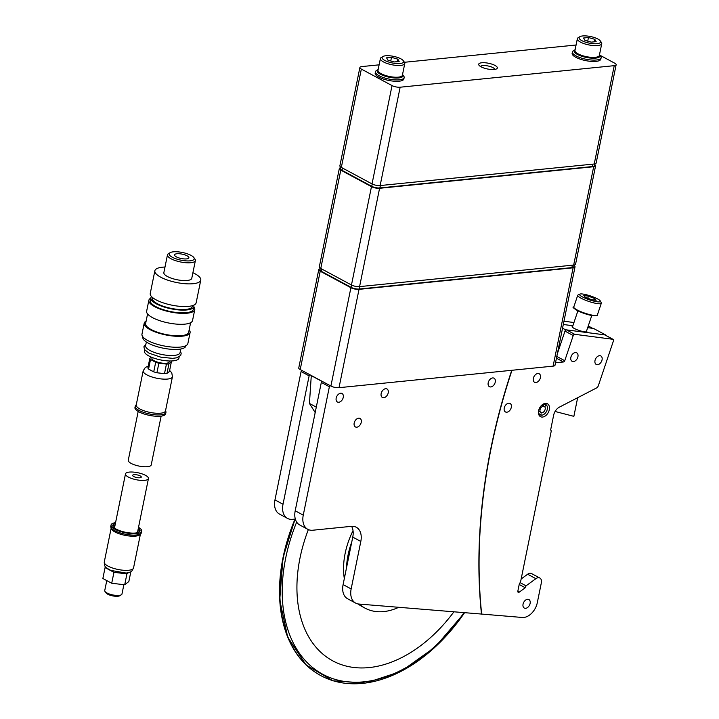 <?xml version="1.0" encoding="UTF-8"?>
<svg xmlns="http://www.w3.org/2000/svg" width="719" height="719" viewBox="0 0 719 719"><rect width="100%" height="100%" fill="white"/><g stroke="black" fill="none" stroke-linecap="round" stroke-linejoin="round"><path stroke-width="1.08" d="M336.186 398.101A4.835 3.227 118.3 0 0 337.436 402.002A4.835 3.227 118.3 0 0 343.251 397.391A4.835 3.227 118.3 0 0 342.01 393.491A4.835 3.227 118.3 0 0 336.186 398.101M354.179 423.042A4.835 3.227 118.3 0 0 355.429 426.942A4.835 3.227 118.3 0 0 361.244 422.332A4.835 3.227 118.3 0 0 360.003 418.431A4.835 3.227 118.3 0 0 354.179 423.042M488.192 382.796A4.835 3.227 118.3 0 0 489.441 386.696A4.835 3.227 118.3 0 0 495.256 382.086A4.835 3.227 118.3 0 0 494.016 378.185A4.835 3.227 118.3 0 0 488.192 382.796M577.923 356.696A4.835 3.227 -61.7 0 1 572.099 361.306A4.835 3.227 -61.7 0 1 570.859 357.406A4.835 3.227 -61.7 0 1 576.674 352.795A4.835 3.227 -61.7 0 1 577.923 356.696M602.064 359.833A4.835 3.227 -61.7 0 1 596.24 364.443A4.835 3.227 -61.7 0 1 594.999 360.552A4.835 3.227 -61.7 0 1 600.823 355.941A4.835 3.227 -61.7 0 1 602.064 359.833M511.299 407.349A4.835 3.227 -61.7 0 1 505.484 411.96A4.835 3.227 -61.7 0 1 504.235 408.059A4.835 3.227 -61.7 0 1 510.059 403.449A4.835 3.227 -61.7 0 1 511.299 407.349M540.409 377.664A4.835 3.227 -61.7 0 1 534.585 382.274A4.835 3.227 -61.7 0 1 533.345 378.374A4.835 3.227 -61.7 0 1 539.169 373.763A4.835 3.227 -61.7 0 1 540.409 377.664M530.119 603.448A4.835 3.227 -61.7 0 1 524.304 608.058A4.835 3.227 -61.7 0 1 523.055 604.158A4.835 3.227 -61.7 0 1 528.878 599.547A4.835 3.227 -61.7 0 1 530.119 603.448M549.307 409.677A7.316 4.889 -61.7 0 1 542.647 417.038A7.316 4.889 -61.7 0 1 538.567 410.971A7.316 4.889 -61.7 0 1 538.603 410.756A7.316 4.889 -61.7 0 1 541.614 405.3A7.316 4.889 -61.7 0 1 547.492 403.808A7.316 4.889 -61.7 0 1 549.307 409.677M538.63 410.621A5.86 3.91 118.3 0 0 540.221 414.854A5.86 3.91 118.3 0 0 547.276 409.273A5.86 3.91 118.3 0 0 545.775 404.545A5.86 3.91 118.3 0 0 541.353 405.552M330.048 385.591A1.465 0.98 118.3 0 0 329.374 386.75L321.321 382.409A1.465 0.98 -61.7 0 1 321.995 381.259M511.748 370.294A497.737 332.591 118.3 0 0 481.478 614.053L358.907 604.05A17.571 11.738 -61.7 0 1 355.68 603.115A17.571 11.738 -61.7 0 1 351.151 588.933L360.812 541.443A17.571 11.738 118.3 0 0 356.291 527.261A17.571 11.738 118.3 0 0 351.303 526.344L312.765 530.227A17.571 11.738 -61.7 0 1 307.777 529.31A17.571 11.738 -61.7 0 1 303.256 515.128L329.374 386.75M321.321 382.409L295.203 510.796A17.571 11.738 118.3 0 0 299.724 524.969L307.777 529.31M351.609 526.317A17.571 11.738 -61.7 0 1 352.759 537.111L343.098 584.601A17.571 11.738 118.3 0 0 347.619 598.774L355.68 603.115M481.478 614.053L522.345 617.477A14.641 9.778 118.3 0 0 537.291 602.729L541.353 582.758A5.86 3.91 118.3 0 0 539.852 578.031A5.86 3.91 118.3 0 0 535.898 578.678L526.047 585.841L520.098 582.642M511.982 370.276A497.737 332.591 118.3 0 0 481.667 614.161M539.852 578.031L531.602 573.6A5.86 3.91 118.3 0 0 527.647 574.238L521.158 578.966M526.047 585.841L525.274 587.747L519.199 584.484M525.274 587.747L519.208 592.168A1.465 0.98 -61.7 0 1 518.219 592.33A1.465 0.98 -61.7 0 1 517.842 591.153L519.226 584.322L520.61 581.662L551.284 430.888L550.655 429.881L553.63 415.249A8.781 5.869 -61.7 0 1 559.418 407.125L596.518 387.972A2.93 1.959 118.3 0 0 598.325 385.743L613.469 340.788A1.465 0.98 118.3 0 0 613.163 339.368A1.465 0.98 118.3 0 0 612.93 339.287L574.697 334.308A1.465 0.98 118.3 0 0 573.232 335.539L564.748 360.731A1.465 0.98 -61.7 0 1 563.462 361.963L555.517 362.762M573.232 335.539L564.99 331.108L557.333 353.811L565.449 329.742L562.546 328.188M564.99 331.108A1.465 0.98 -61.7 0 1 566.455 329.877L574.697 334.308M612.93 339.287L604.679 334.856L566.455 329.877M381.151 393.572A4.835 3.227 118.3 0 0 383.766 397.724A4.835 3.227 118.3 0 0 388.215 392.862A4.835 3.227 118.3 0 0 385.6 388.709A4.835 3.227 118.3 0 0 381.151 393.572M321.887 381.349L311.282 375.642L309.44 403.44L315.183 412.562M316.288 407.125L309.44 403.44M315.569 410.675L315.911 409.012M309.808 374.707A1.465 0.98 118.3 0 0 309.134 375.857L283.016 504.244A17.571 11.738 118.3 0 0 287.546 518.417A17.571 11.738 118.3 0 0 292.534 519.343L295.006 519.091M287.546 518.417L279.484 514.085A17.571 11.738 -61.7 0 1 274.964 499.912L301.081 371.525A1.465 0.98 -61.7 0 1 301.755 370.375M592.726 328.376A1.465 0.98 118.3 0 0 592.492 328.304L587.675 327.675L593.499 328.43L605.686 334.982L565.449 329.742M572.872 325.743L563.301 324.494L572.872 325.743M573.96 322.525L563.966 321.222M320.198 268.78A5.86 1.789 11.5 0 0 318.76 269.607A5.86 1.789 11.5 0 0 320.216 271.207L350.908 287.717A5.86 1.789 11.5 0 0 359.024 289.353L573.115 267.801A5.86 1.789 11.5 0 0 575.02 266.902A5.86 1.789 11.5 0 0 574.023 265.572M320.216 271.207L300.209 369.539A5.86 1.789 -168.5 0 1 298.753 367.948L318.76 269.607M300.209 369.539L330.902 386.049L350.908 287.717M359.024 289.353L339.017 387.685A5.86 1.789 -168.5 0 1 330.902 386.049M339.017 387.685L553.109 366.133L573.115 267.801M575.02 266.902L555.014 365.234A5.86 1.789 -168.5 0 1 553.109 366.133M494.25 69.473A9.518 2.912 -168.5 0 1 478.998 65.24A9.518 2.912 -168.5 0 1 481.775 62.769A9.518 2.912 -168.5 0 1 493.405 64.692A9.518 2.912 -168.5 0 1 496.658 68.835A9.518 2.912 -168.5 0 1 494.25 69.473M480.499 66.508A7.316 2.238 -168.5 0 1 482.8 65.591A7.316 2.238 -168.5 0 1 490.412 66.588A7.316 2.238 -168.5 0 1 494.78 69.41M379.111 64.836L361.783 66.579A5.86 1.789 11.5 0 0 359.886 67.478A5.86 1.789 11.5 0 0 361.342 69.078L392.035 85.588A5.86 1.789 11.5 0 0 400.15 87.215L614.242 65.663A5.86 1.789 11.5 0 0 616.138 64.773A5.86 1.789 11.5 0 0 614.682 63.173L599.934 55.237M361.342 69.078L341.336 167.41A5.86 1.789 -168.5 0 1 339.88 165.81L359.886 67.478M341.336 167.41L372.029 183.92L392.035 85.588M400.15 87.215L380.144 185.556A5.86 1.789 -168.5 0 1 372.029 183.92M380.144 185.556L594.236 163.995L614.242 65.663M616.138 64.773L596.132 163.105A5.86 1.789 -168.5 0 1 594.236 163.995M576.072 45.009A5.86 1.789 11.5 0 0 575.874 45.027L404.464 62.283M574.139 265.005L573.789 266.722A5.86 1.789 -168.5 0 1 571.884 267.612L359.293 289.02A5.86 1.789 -168.5 0 1 351.178 287.384L321.447 271.387A5.86 1.789 -168.5 0 1 319.991 269.796L320.306 268.205M594.82 57.655A11.855 3.631 -168.5 0 1 583.352 56.298A11.855 3.631 -168.5 0 1 575.622 52.083M600.23 40.83L601.345 42.34A12.448 3.811 -168.5 0 1 601.74 43.67A12.448 3.811 -168.5 0 1 597.705 45.567A12.448 3.811 -168.5 0 1 584.223 43.697A12.448 3.811 -168.5 0 1 577.357 38.7A12.448 3.811 -168.5 0 1 578.247 37.64L579.856 36.687A10.983 3.361 11.5 0 0 583.612 41.468A10.983 3.361 11.5 0 0 597.022 43.688A10.983 3.361 11.5 0 0 600.23 40.83A10.983 3.361 11.5 0 0 582.633 35.95A10.983 3.361 11.5 0 0 579.856 36.687M594.775 39.32L596.141 41.63L591.189 42.133L584.889 40.318L583.522 38.008L588.466 37.505L594.775 39.32L594.262 41.819M587.729 41.136L588.466 37.505M575.119 49.701A13.176 4.026 11.5 0 0 575.083 49.719A13.176 4.026 11.5 0 0 579.586 55.462A13.176 4.026 11.5 0 0 595.683 58.122A13.176 4.026 11.5 0 0 599.538 54.698A13.176 4.026 11.5 0 0 599.511 54.662M599.538 54.698L600.644 56.199A14.641 4.476 -168.5 0 1 601.12 57.763A14.641 4.476 -168.5 0 1 596.366 60.001A14.641 4.476 -168.5 0 1 580.503 57.799A14.641 4.476 -168.5 0 1 572.423 51.921A14.641 4.476 -168.5 0 1 573.474 50.672L575.083 49.719M572.423 51.921L572.144 53.287A14.641 4.476 11.5 0 0 580.224 59.165A14.641 4.476 11.5 0 0 596.087 61.367A14.641 4.476 11.5 0 0 600.841 59.129L601.12 57.763M572.692 326.3A7.756 1.42 18.6 0 0 572.117 326.606A7.756 1.42 18.6 0 0 576.368 329.437A7.756 1.42 18.6 0 0 584.556 331.819A7.756 1.42 18.6 0 0 586.83 331.567A7.756 1.42 18.6 0 0 586.56 330.974M582.785 294.035A10.983 2.013 18.6 0 0 579.882 294.107A10.983 2.013 18.6 0 0 584.718 298.026A10.983 2.013 18.6 0 0 597.174 301.773A10.983 2.013 18.6 0 0 600.32 300.991A10.983 2.013 18.6 0 0 593.472 297.037A10.983 2.013 18.6 0 0 582.785 294.035M600.32 300.991L601.246 302.771A12.448 2.283 -161.4 0 1 601.318 303.238A12.448 2.283 -161.4 0 1 597.678 303.652A12.448 2.283 -161.4 0 1 584.538 299.832A12.448 2.283 -161.4 0 1 577.725 295.293A12.448 2.283 -161.4 0 1 578.076 294.961L579.882 294.107M594.631 298.511L596.141 300.272L591.494 299.661L585.338 297.298L583.819 295.536L588.466 296.147L594.631 298.511L594.119 300.003M587.765 298.232L588.466 296.147M555.077 411.475L573.87 416.346L577.537 398.317L577.015 398.038M577.537 398.317L576.692 398.209M541.506 413.946A5.86 3.91 -61.7 0 1 539.484 414.27M541.973 405.076L542.36 406.505A3.514 2.346 118.3 0 0 540.041 409.749A3.514 2.346 118.3 0 0 540.949 412.589A3.514 2.346 118.3 0 0 545.182 409.237A3.514 2.346 118.3 0 0 544.274 406.397A3.514 2.346 118.3 0 0 543.276 406.217L542.297 405.687M542.27 405.444L543.519 405.058L543.276 406.217M544.876 404.249A5.86 3.91 -61.7 0 1 545.712 406.118M453.914 611.806A127.605 85.264 -61.7 0 1 341.103 664.545A127.605 85.264 -61.7 0 1 300.021 557.944A127.605 85.264 -61.7 0 1 308.361 529.588M463.989 612.624A144.151 96.319 -61.7 0 1 334.578 679.212A144.151 96.319 -61.7 0 1 285.713 557.971A144.151 96.319 -61.7 0 1 296.668 522.102M346.522 567.749A65.878 44.021 -61.7 0 1 348.077 554.969A65.878 44.021 -61.7 0 1 351.771 541.973M344.32 578.57A65.878 44.021 -61.7 0 1 345.147 553.396A65.878 44.021 -61.7 0 1 353.02 530.667M398.748 607.303A65.878 44.021 -61.7 0 1 365.036 608.139A65.878 44.021 -61.7 0 1 359.266 604.077M365.036 608.139L362.115 606.566A65.878 44.021 -61.7 0 1 358.071 603.942M140.178 475.897A4.395 1.339 -168.5 0 1 141.275 477.092A4.395 1.339 -168.5 0 1 138.381 477.776A4.395 1.339 -168.5 0 1 133.761 476.544A4.395 1.339 -168.5 0 1 132.664 475.349A4.395 1.339 -168.5 0 1 135.558 474.666A4.395 1.339 -168.5 0 1 140.178 475.897M128.404 477.083A11.711 3.586 -168.5 0 1 125.492 473.884A11.711 3.586 -168.5 0 1 133.195 472.077A11.711 3.586 -168.5 0 1 145.535 475.358A11.711 3.586 -168.5 0 1 148.447 478.557A11.711 3.586 -168.5 0 1 140.744 480.364A11.711 3.586 -168.5 0 1 128.404 477.083M161.146 416.121L151.224 464.896A11.711 3.586 -168.5 0 1 143.521 466.703A11.711 3.586 -168.5 0 1 131.182 463.422A11.711 3.586 -168.5 0 1 128.27 460.232L138.192 411.448M144.753 349.865L144.483 351.169A17.571 5.375 11.5 0 0 148.851 355.959A17.571 5.375 11.5 0 0 167.356 360.875A17.571 5.375 11.5 0 0 178.914 358.17L179.175 356.876M146.352 342.001L145.597 345.704A17.571 5.375 11.5 0 0 149.965 350.495A17.571 5.375 11.5 0 0 168.471 355.42A17.571 5.375 11.5 0 0 180.029 352.705L180.775 349.012M142.91 336.887L142.847 337.175A21.956 6.714 11.5 0 0 148.312 343.17A21.956 6.714 11.5 0 0 171.437 349.317A21.956 6.714 11.5 0 0 185.888 345.938L185.942 345.65M146.128 321.078A23.421 7.163 11.5 0 0 144.195 323.226L141.967 334.155A23.421 7.163 11.5 0 0 147.799 340.545A23.421 7.163 11.5 0 0 172.47 347.106A23.421 7.163 11.5 0 0 187.875 343.493L190.095 332.573A23.421 7.163 11.5 0 0 189.16 329.832M144.195 323.226A23.421 7.163 11.5 0 0 150.019 329.626A23.421 7.163 11.5 0 0 174.69 336.177A23.421 7.163 11.5 0 0 190.095 332.573M147.575 313.942L145.624 323.523A21.956 6.714 11.5 0 0 151.089 329.518A21.956 6.714 11.5 0 0 174.214 335.665A21.956 6.714 11.5 0 0 188.666 332.277L190.616 322.705M150.792 298.133A23.421 7.163 11.5 0 0 148.86 300.281L146.64 311.21A23.421 7.163 11.5 0 0 152.464 317.609A23.421 7.163 11.5 0 0 177.135 324.161A23.421 7.163 11.5 0 0 192.539 320.548L194.768 309.628A23.421 7.163 11.5 0 0 193.824 306.887M148.86 300.281A23.421 7.163 11.5 0 0 154.684 306.68A23.421 7.163 11.5 0 0 179.355 313.232A23.421 7.163 11.5 0 0 194.768 309.628M151.556 296.614A21.956 6.714 11.5 0 0 150.855 297.846L150.298 300.578A21.956 6.714 11.5 0 0 155.753 306.573A21.956 6.714 11.5 0 0 178.887 312.72A21.956 6.714 11.5 0 0 193.33 309.332L193.887 306.6A21.956 6.714 11.5 0 0 193.717 305.189M150.855 297.846A21.956 6.714 11.5 0 0 156.311 303.84A21.956 6.714 11.5 0 0 179.444 309.988A21.956 6.714 11.5 0 0 193.887 306.6M152.428 297.441L152.284 298.133A20.492 6.273 11.5 0 0 157.38 303.733A20.492 6.273 11.5 0 0 178.968 309.467A20.492 6.273 11.5 0 0 192.449 306.312L192.593 305.611M164.993 267.037A23.421 7.163 11.5 0 0 154.864 270.784L150.253 293.46A23.421 7.163 11.5 0 0 156.077 299.85A23.421 7.163 11.5 0 0 180.748 306.402A23.421 7.163 11.5 0 0 196.152 302.798L200.772 280.122A23.421 7.163 11.5 0 0 194.939 273.732A23.421 7.163 11.5 0 0 192.908 272.717M154.864 270.784A23.421 7.163 11.5 0 0 160.688 277.174A23.421 7.163 11.5 0 0 185.358 283.735A23.421 7.163 11.5 0 0 200.772 280.122M167.473 254.859L163.86 272.618A14.245 4.359 11.5 0 0 167.401 276.5A14.245 4.359 11.5 0 0 182.401 280.491A14.245 4.359 11.5 0 0 191.775 278.298L195.388 260.539A14.245 4.359 -168.5 0 1 186.014 262.732A14.245 4.359 -168.5 0 1 171.014 258.75A14.245 4.359 -168.5 0 1 167.473 254.859A14.245 4.359 -168.5 0 1 168.489 253.636L170.097 252.693A12.78 3.91 11.5 0 0 172.362 257.276A12.78 3.91 11.5 0 0 187.695 260.934A12.78 3.91 11.5 0 0 193.815 257.519A12.78 3.91 11.5 0 0 191.047 255.389A12.78 3.91 11.5 0 0 170.097 252.693M176.353 256.872A7.316 2.238 11.5 0 0 184.064 258.921A7.316 2.238 11.5 0 0 188.881 257.788A7.316 2.238 11.5 0 0 187.057 255.793A7.316 2.238 11.5 0 0 179.346 253.744A7.316 2.238 11.5 0 0 174.537 254.877A7.316 2.238 11.5 0 0 176.353 256.872M193.815 257.519L194.921 259.02A14.245 4.359 -168.5 0 1 195.388 260.539M152.167 357.478L151.979 358.377A8.781 2.687 11.5 0 0 154.163 360.776A8.781 2.687 11.5 0 0 163.42 363.239A8.781 2.687 11.5 0 0 169.199 361.882L169.378 360.983M151.332 357.136L149.822 358.323L147.88 367.885A10.983 3.361 11.5 0 0 148.563 369.054L150.514 359.5L155.681 362.277A10.983 3.361 11.5 0 0 158.872 363.194L166.44 364.084L164.498 373.637L156.922 372.757L158.872 363.194M155.681 362.277L153.731 371.831A10.983 3.361 11.5 0 0 156.922 372.757M166.997 373.386L168.947 363.823L171.356 361.936L169.405 371.498L166.997 373.386A10.983 3.361 11.5 0 1 164.498 373.637M166.44 364.084A10.983 3.361 11.5 0 0 168.947 363.823M171.356 361.936A10.983 3.361 11.5 0 0 170.87 360.992M149.822 358.323A10.983 3.361 11.5 0 0 150.514 359.5M153.731 371.831L148.563 369.054M106.772 580.601L104.74 590.56A8.781 2.687 11.5 0 0 105.028 591.494A8.781 2.687 11.5 0 0 106.924 592.959A8.781 2.687 11.5 0 0 121.331 594.811A8.781 2.687 11.5 0 0 121.96 594.065L123.866 584.682M121.331 594.811L119.722 595.763A7.316 2.238 -168.5 0 1 107.724 594.218A7.316 2.238 -168.5 0 1 106.133 592.995L105.028 591.494M105.729 567.057L105.082 567.57L113.944 572.333L126.93 573.861L128.395 572.71M130.849 571.704L128.845 581.536L124.711 584.781L111.715 583.262L102.862 578.498L105.082 567.57M113.944 572.333L111.715 583.262M126.93 573.861L124.711 584.781M136.304 404.59L135.585 405.462A15.665 4.79 11.5 0 0 135.235 406.172L134.956 407.538A15.665 4.79 11.5 0 0 143.602 413.82A15.665 4.79 11.5 0 0 160.571 416.184A15.665 4.79 11.5 0 0 165.658 413.784L165.936 412.418A15.665 4.79 11.5 0 0 165.891 411.627L165.568 410.549M135.235 406.172A15.665 4.79 11.5 0 0 143.881 412.463A15.665 4.79 11.5 0 0 160.849 414.818A15.665 4.79 11.5 0 0 165.936 412.418M172.443 376.765A14.928 4.566 11.5 0 1 167.59 379.048A14.928 4.566 11.5 0 1 151.421 376.801A14.928 4.566 11.5 0 1 143.18 370.815L136.233 404.959A14.928 4.566 11.5 0 0 144.474 410.944A14.928 4.566 11.5 0 0 160.643 413.191A14.928 4.566 11.5 0 0 165.496 410.909L172.443 376.765L171.778 372.837L169.621 370.447M138.066 529.57A13.904 4.251 -168.5 0 1 139.72 531.539M138.345 528.204A13.904 4.251 -168.5 0 1 140.034 530.892A13.904 4.251 -168.5 0 1 135.523 533.022A13.904 4.251 -168.5 0 1 120.459 530.928A13.904 4.251 -168.5 0 1 112.784 525.346A13.904 4.251 -168.5 0 1 115.391 523.54M137.697 531.377A13.176 4.026 -168.5 0 1 138.524 532.348M138.524 527.333A15.665 4.79 -168.5 0 1 141.76 531.242A15.665 4.79 -168.5 0 1 136.673 533.642A15.665 4.79 -168.5 0 1 119.705 531.278A15.665 4.79 -168.5 0 1 111.059 524.996A15.665 4.79 -168.5 0 1 115.57 522.668M141.76 531.242L141.481 532.608A15.665 4.79 -168.5 0 1 141.131 533.318A15.665 4.79 -168.5 0 1 136.394 535.008A15.665 4.79 -168.5 0 1 120.567 533.013A15.665 4.79 -168.5 0 1 110.825 527.153A15.665 4.79 -168.5 0 1 110.78 526.362L111.059 524.996M141.131 533.318L140.151 534.505A14.928 4.566 -168.5 0 1 135.639 536.113A14.928 4.566 -168.5 0 1 120.549 534.217A14.928 4.566 -168.5 0 1 111.265 528.636L110.825 527.153M113.611 527.279A13.176 4.026 -168.5 0 1 114.743 526.703M112.829 526.065A13.904 4.251 -168.5 0 1 115.112 524.906M398.721 77.949A13.176 4.026 11.5 0 0 402.568 74.524A13.176 4.026 11.5 0 0 402.541 74.488L403.683 76.025A14.641 4.476 -168.5 0 1 404.15 77.589A14.641 4.476 -168.5 0 1 399.404 79.827A14.641 4.476 -168.5 0 1 383.542 77.625A14.641 4.476 -168.5 0 1 375.462 71.756A14.641 4.476 -168.5 0 1 376.513 70.498L378.122 69.545A13.176 4.026 11.5 0 0 382.625 75.288A13.176 4.026 11.5 0 0 398.721 77.949M375.462 71.756L375.183 73.122A14.641 4.476 11.5 0 0 383.263 78.991A14.641 4.476 11.5 0 0 399.126 81.193A14.641 4.476 11.5 0 0 403.88 78.955L404.15 77.589M340.752 167.707A5.86 1.789 11.5 0 0 339.323 168.543A5.86 1.789 11.5 0 0 340.779 170.142L371.471 186.652A5.86 1.789 11.5 0 0 379.587 188.288L593.678 166.727A5.86 1.789 11.5 0 0 595.584 165.837A5.86 1.789 11.5 0 0 594.586 164.507M340.779 170.142L320.773 268.475A5.86 1.789 -168.5 0 1 319.317 266.875L339.323 168.543M320.773 268.475L351.465 284.985L371.471 186.652M379.587 188.288L359.581 286.62A5.86 1.789 -168.5 0 1 351.465 284.985M359.581 286.62L573.672 265.068L593.678 166.727M595.584 165.837L575.577 264.17A5.86 1.789 -168.5 0 1 573.672 265.068M594.703 163.932L594.352 165.649A5.86 1.789 -168.5 0 1 592.447 166.547L379.857 187.947A5.86 1.789 -168.5 0 1 371.741 186.32L342.001 170.322A5.86 1.789 -168.5 0 1 340.545 168.722L340.869 167.141M397.859 77.481A11.855 3.631 -168.5 0 1 386.382 76.133A11.855 3.631 -168.5 0 1 378.661 71.918M403.269 60.666L404.375 62.167A12.448 3.811 -168.5 0 1 404.779 63.497A12.448 3.811 -168.5 0 1 400.744 65.402A12.448 3.811 -168.5 0 1 387.262 63.524A12.448 3.811 -168.5 0 1 380.396 58.536A12.448 3.811 -168.5 0 1 381.286 57.466L382.894 56.513A10.983 3.361 11.5 0 0 386.651 61.304A10.983 3.361 11.5 0 0 400.061 63.515A10.983 3.361 11.5 0 0 403.269 60.666A10.983 3.361 11.5 0 0 385.672 55.776A10.983 3.361 11.5 0 0 382.894 56.513M397.814 59.147L399.171 61.466L394.228 61.96L387.918 60.144L386.552 57.835L391.504 57.34L397.814 59.147L397.301 61.654M390.759 60.962L391.504 57.34M303.256 515.128L295.203 510.796M360.812 541.443L352.759 537.111M351.151 588.933L343.098 584.601M535.898 578.678L527.647 574.238M519.208 592.168L517.806 591.422M563.462 361.963L556.443 358.188M556.803 356.453L564.748 360.731M283.016 504.244L274.964 499.912M309.134 375.857L301.081 371.525M592.492 328.304L588.232 326.013M571.884 267.612L572.378 265.194M359.788 286.593L359.293 289.02M351.178 287.384L351.645 285.084M321.914 269.095L321.447 271.387M599.358 55.408C599.853 56.244 598.397 56.999 594.99 57.691C584.978 58.823 571.758 51.867 574.966 50.447A12.448 3.811 11.5 0 0 581.833 55.444A12.448 3.811 11.5 0 0 595.314 57.313A12.448 3.811 11.5 0 0 599.358 55.408L601.74 43.67M573.78 307.022A12.448 2.283 18.6 0 0 580.584 311.561A12.448 2.283 18.6 0 0 593.723 315.38A12.448 2.283 18.6 0 0 597.363 314.967C598.109 315.596 596.743 315.857 593.265 315.758C580.368 313.754 570.032 306.312 573.78 307.022L577.725 295.293M593.157 315.722A11.855 2.175 -161.4 0 1 580.943 312.208A11.855 2.175 -161.4 0 1 574.13 307.885M283.052 557.522A146.245 97.721 -61.7 0 1 295.212 518.633L283.034 557.54L279.736 599.988L287.663 637.043L306.015 664.931L332.951 680.812L365.701 683.05L400.914 671.429L435.031 647.154L464.582 612.678A146.245 97.721 -61.7 0 1 333.149 680.758A146.245 97.721 -61.7 0 1 283.385 557.701A146.245 97.721 -61.7 0 1 295.365 519.226M320.881 675.644A146.245 97.721 -61.7 0 1 283.043 557.567M149.534 369.575A10.542 3.227 11.5 0 0 152.77 371.319M158.342 372.918A10.542 3.227 11.5 0 0 163.078 373.476M167.446 373.035A10.542 3.227 11.5 0 0 168.956 371.849M128.692 570.257A14.928 4.566 -168.5 0 1 112.515 568.01A14.928 4.566 -168.5 0 1 104.273 562.015C104.39 568.019 106.097 567.399 110.699 570.401L126.256 573.079C131.981 571.515 130.903 572.764 133.536 567.974A14.928 4.566 -168.5 0 1 128.692 570.257M592.447 166.547L592.941 164.13M380.351 185.529L379.857 187.947M371.741 186.32L372.208 184.019M342.478 168.021L342.001 170.322M402.388 75.243C402.892 76.07 401.436 76.825 398.029 77.517C388.017 78.65 374.788 71.693 378.005 70.282A12.448 3.811 11.5 0 0 384.872 75.27A12.448 3.811 11.5 0 0 398.353 77.149A12.448 3.811 11.5 0 0 402.388 75.243L404.779 63.497M613.163 339.368L604.913 334.928M592.618 328.313L588.25 325.968M577.357 38.7L574.966 50.447M572.387 327.199L577.896 310.842M586.264 331.872L591.773 315.515M601.318 303.238L597.363 314.967M538.576 411.313L539.061 411.574M542.09 405.219L543.348 405.902M125.492 473.884L114.474 528.034M148.447 478.557L137.428 532.707M180.316 351.276L181.197 353.182L180.73 355.474L176.523 357.846L172.578 358.332L161.029 357.244L148.995 353.155L144.555 349.596L143.881 346.792L145.885 344.266M143.18 370.815L145.319 367.463L148.24 366.097M111.148 528.231L104.273 562.015M140.412 534.19L133.536 567.974M380.396 58.536L378.005 70.282"/></g></svg>
